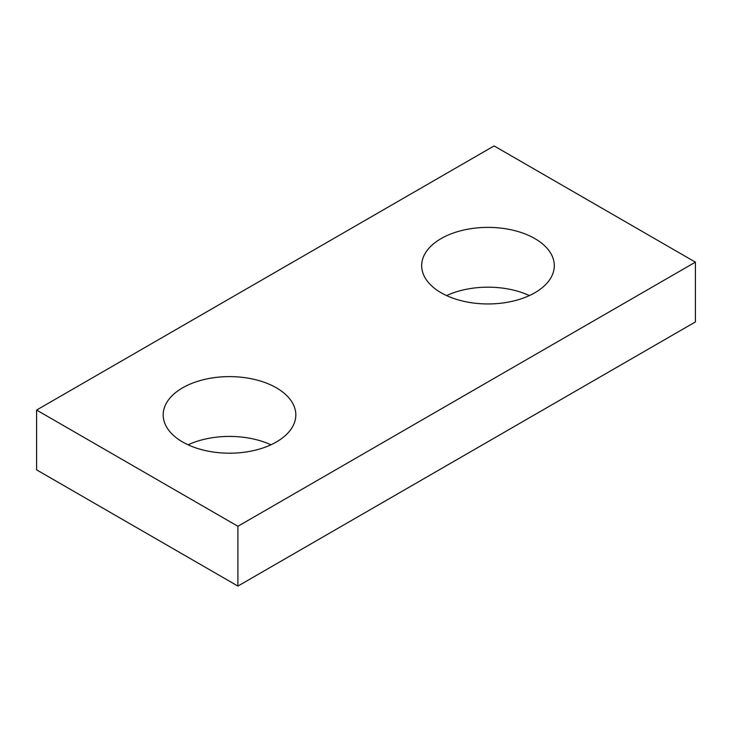 <?xml version="1.0" encoding="UTF-8"?>
<svg xmlns="http://www.w3.org/2000/svg" width="732" height="732" viewBox="0 0 732 732"><rect width="100%" height="100%" fill="white"/><g stroke="black" fill="none" stroke-linecap="round" stroke-linejoin="round"><path stroke-width="1.1" d="M695.4 262.148L494.1 145.924L36.6 410.057L36.6 469.853L237.9 586.076L695.4 321.943L695.4 262.148L237.9 526.281L237.9 586.076M36.6 410.057L237.9 526.281M441.094 292.745A66.319 38.293 0 0 0 513.361 301.044A66.319 38.293 0 0 0 554.307 265.67A66.319 38.293 0 0 0 534.882 238.605A66.319 38.293 0 0 0 462.606 230.296A66.319 38.293 0 0 0 421.669 265.67A66.319 38.293 0 0 0 441.094 292.745M182.607 441.982A66.319 38.293 0 0 0 254.873 450.281A66.319 38.293 0 0 0 295.82 414.907A66.319 38.293 0 0 0 276.394 387.841A66.319 38.293 0 0 0 204.118 379.533A66.319 38.293 0 0 0 163.181 414.907A66.319 38.293 0 0 0 182.607 441.982M446.557 295.572A66.319 38.293 180 0 1 529.419 295.572M188.069 444.809A66.319 38.293 180 0 1 270.932 444.809"/></g></svg>
